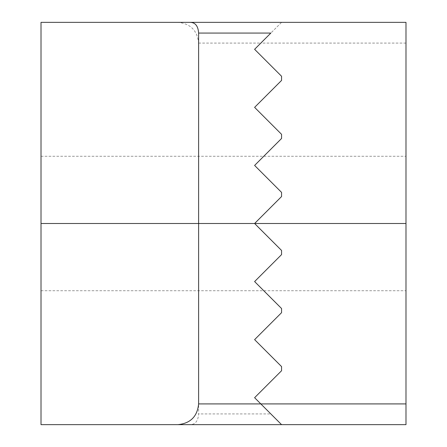 <?xml version="1.0" encoding="UTF-8"?>
<svg xmlns="http://www.w3.org/2000/svg" width="447" height="447" viewBox="0 0 447 447"><rect width="100%" height="100%" fill="white"/><g stroke="black" fill="none" stroke-linecap="round" stroke-linejoin="round"><path stroke-width="0.34" stroke-dasharray="2.23 1.68" d="M270.848 413.933L281.565 424.65L189.791 424.65C195.194 424.689 198.138 421.119 198.613 413.933L198.613 43.085C197.362 30.519 190.45 23.602 177.878 22.35L281.565 22.35L254.606 49.31L281.565 76.264L281.565 80.415L254.606 107.369L281.565 134.329L281.565 138.481L254.606 165.435L281.565 192.394L281.565 196.54L254.606 223.5L281.565 250.46L254.606 223.5L281.565 250.46L281.565 254.606L281.565 250.46L281.565 254.606L254.606 281.565L281.565 254.606L254.606 281.565L281.565 308.519L254.606 281.565L281.565 308.519L281.565 312.671L281.565 308.519L281.565 312.671L254.606 339.631L281.565 312.671L254.606 339.631L281.565 366.585L254.606 339.631L281.565 366.585L281.565 370.736L281.565 366.585L281.565 370.736L254.606 397.69L281.565 370.736L254.606 397.69L281.565 424.65L254.606 397.69L270.848 413.933L198.613 413.933M177.878 22.35L41.012 22.35L41.012 424.65L189.791 424.65M405.988 43.085L260.825 43.085L281.565 22.35L405.988 22.35L405.988 424.65L281.565 424.65M198.613 43.085L260.825 43.085L254.606 49.31L281.565 76.264L254.606 49.31M281.565 80.415L281.565 76.264L281.565 80.415L254.606 107.369L281.565 134.329L254.606 107.369M281.565 138.481L281.565 134.329L281.565 138.481L254.606 165.435L281.565 192.394L254.606 165.435M281.565 196.54L281.565 192.394L281.565 196.54L254.606 223.5L41.012 223.5M405.988 223.5L254.606 223.5M41.012 290.729L405.988 290.729M41.012 156.271L405.988 156.271"/><path stroke-width="0.67" d="M177.878 424.65L41.012 424.65L41.012 22.35L189.791 22.35C195.194 22.311 198.133 25.881 198.613 33.067L198.613 403.915C197.362 416.481 190.45 423.398 177.878 424.65L405.988 424.65L405.988 403.915L260.825 403.915L254.606 397.69L281.565 370.736L281.565 366.585L254.606 339.631L281.565 312.671L281.565 308.519L254.606 281.565L281.565 254.606L281.565 250.46L254.606 223.5L281.565 196.54L281.565 192.394L254.606 165.435L281.565 138.481L281.565 134.329L254.606 107.369L281.565 80.415L254.606 107.369M405.988 403.915L405.988 22.35L189.791 22.35M281.565 424.65L260.825 403.915L198.613 403.915M270.848 33.067L254.606 49.31L270.848 33.067L198.613 33.067M254.606 165.435L281.565 138.481M254.606 49.31L281.565 76.264L281.565 80.415M405.988 223.5L254.606 223.5L281.565 196.54M41.012 223.5L254.606 223.5"/></g></svg>

